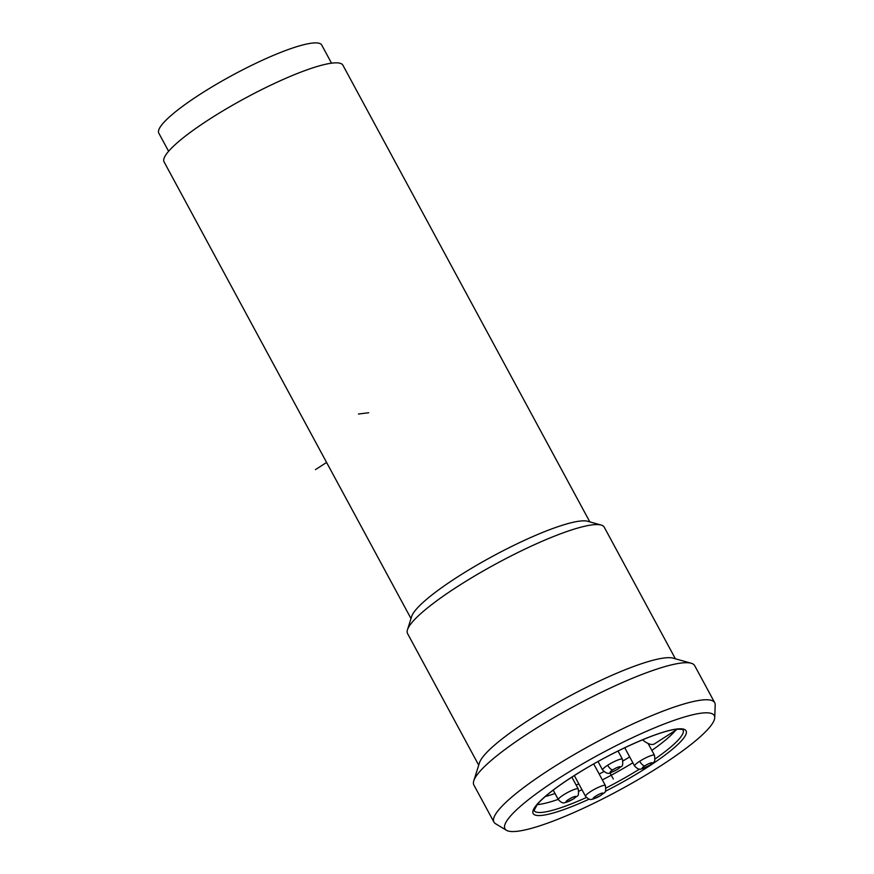 <?xml version="1.0" encoding="UTF-8"?>
<svg xmlns="http://www.w3.org/2000/svg" width="874" height="874" viewBox="0 0 874 874"><rect width="100%" height="100%" fill="white"/><g stroke="black" fill="none" stroke-linecap="round" stroke-linejoin="round"><path stroke-width="1.31" d="M331.53 63.179L321.73 45.055A92.611 15.929 151.6 0 0 200.496 94.042A92.611 15.929 -28.4 0 0 158.806 133.143L168.616 151.278M589.819 521.865L342.914 65.222A101.646 17.48 151.6 0 0 209.847 118.984A101.646 17.48 -28.4 0 0 164.093 161.909L410.998 618.552M601.148 525.056L587.721 521.286A101.646 17.48 151.6 0 0 457.484 576.982A101.646 17.48 -28.4 0 0 411.654 616.487L407.47 629.783A111.806 19.228 -28.4 0 1 457.878 586.334A111.806 19.228 151.6 0 1 601.148 525.056A111.806 19.228 151.6 0 1 604.251 527.197L675.405 658.799M478.712 765.154L407.557 633.552A111.806 19.228 -28.4 0 1 407.47 629.783M691.192 663.246L673.111 658.155A111.806 19.228 151.6 0 0 529.852 719.433A111.806 19.228 -28.4 0 0 479.433 762.871L473.784 780.788A125.495 21.577 -28.4 0 1 530.376 732.019A125.495 21.577 151.6 0 1 691.192 663.246A125.495 21.577 151.6 0 1 694.677 665.638L714.714 702.707A125.495 21.577 151.6 0 0 550.423 769.087A125.495 21.577 -28.4 0 0 493.93 822.084L473.883 785.027A125.495 21.577 -28.4 0 1 473.784 780.788M714.724 717.696A118.973 20.463 151.6 0 0 558.519 778.526A118.973 20.463 -28.4 0 0 506.472 830.3A118.973 20.463 -28.4 0 0 660.711 765.842A118.973 20.463 151.6 0 0 714.724 717.696L715.194 704.925A125.495 21.577 151.6 0 0 714.714 702.707M506.472 830.3L495.525 823.701A125.495 21.577 -28.4 0 1 493.93 822.084M586.388 797.503A84.702 14.563 151.6 0 1 534.047 810.515L537.368 804.288C545.026 795.504 559.819 784.393 581.745 770.955C615.132 750.504 657.259 731.822 674.75 729.484L677.274 729.178C686.003 729.342 681.654 729.899 682.955 729.812L683.064 729.943A84.702 14.563 151.6 0 1 655.129 758.905M642.543 739.808A25.412 10.095 57.3 0 0 652.769 744.44A25.412 10.095 57.3 0 0 654.604 743.796L677.361 729.167M648.672 744.539A84.702 14.563 151.6 0 0 649.426 744.003M545.201 796.575A84.702 14.563 151.6 0 0 555.034 793.505M576.152 785.071A84.702 14.563 151.6 0 0 578.817 783.88M599.171 774.036A84.702 14.563 151.6 0 0 603.858 771.589M623.064 760.893A84.702 14.563 151.6 0 0 629.684 756.917M632.863 762.794A84.702 14.563 -28.4 0 1 602.35 779.903M581.997 789.746A84.702 14.563 -28.4 0 1 578.927 791.123M558.213 799.371A84.702 14.563 -28.4 0 1 537.095 804.615M675.657 730.271A84.702 14.563 -28.4 0 1 651.851 750.416M368.686 412.757L358.438 414.025M609.965 772.845L613.319 779.04M326.592 462.455L315.459 469.611M589.098 799.164A86.963 14.956 -28.4 0 1 549.243 793.122A86.963 14.956 -28.4 0 1 676.749 729.036A86.963 14.956 151.6 0 1 646.957 767.547A86.963 14.956 -28.4 0 1 605.343 791.309M606.108 787.977A84.702 14.563 151.6 0 0 639.539 769.12M563.468 794.925A11.296 1.945 151.6 0 0 558.388 799.699C563.227 804.768 564.626 802.234 565.828 802.507L573.792 798.77C577.627 794.75 579.134 797.929 578.249 788.949A11.296 1.945 151.6 0 0 563.468 794.925M568.537 799.513A5.648 0.972 151.6 0 0 566.603 802.015A5.648 0.972 151.6 0 0 573.388 798.912A5.648 0.972 151.6 0 0 575.321 796.411A5.648 0.972 151.6 0 0 568.537 799.513M607.692 765.242A11.296 1.945 151.6 0 0 602.601 770.016C606.01 773.414 608.861 774.244 611.177 772.485L618.016 769.087C621.84 765.078 623.348 768.246 622.474 759.266A11.296 1.945 151.6 0 0 607.692 765.242A5.648 2.24 -122.7 0 0 612.761 769.83A5.648 0.972 151.6 0 0 610.828 772.332A5.648 0.972 151.6 0 0 617.612 769.229A5.648 2.24 57.3 0 0 618.016 769.087M617.612 769.229A5.648 0.972 151.6 0 0 619.546 766.727A5.648 0.972 151.6 0 0 612.761 769.83M590.627 791.549A11.296 1.945 151.6 0 0 585.547 796.323C590.398 801.403 591.785 798.858 592.987 799.131L600.962 795.395C604.786 791.385 606.294 794.564 605.42 785.584A11.296 1.945 151.6 0 0 590.627 791.549M595.697 796.148A5.648 0.972 151.6 0 0 593.763 798.65A5.648 0.972 151.6 0 0 600.547 795.548A5.648 0.972 151.6 0 0 602.481 793.046A5.648 0.972 151.6 0 0 595.697 796.148M639.702 761.265A11.296 1.945 151.6 0 0 634.622 766.039C639.462 771.119 640.861 768.574 642.062 768.847L650.027 765.111C654.353 760.948 655.413 763.592 654.484 755.3A11.296 1.945 151.6 0 0 639.702 761.265A5.648 2.24 -122.7 0 0 644.772 765.864A5.648 0.972 151.6 0 0 642.838 768.366A5.648 0.972 151.6 0 0 649.622 765.263A5.648 2.24 57.3 0 0 650.027 765.111M649.622 765.263A5.648 0.972 151.6 0 0 651.556 762.762A5.648 0.972 151.6 0 0 644.772 765.864M553.209 790.118L558.388 799.699M571.858 777.128L578.249 788.949M598.013 761.527L602.601 770.016M618.016 751.028L622.474 759.266M574.316 775.555L585.547 796.323M593.708 763.931L605.42 785.584M624.735 747.762L634.622 766.039M648.093 743.479L654.484 755.3"/></g></svg>
